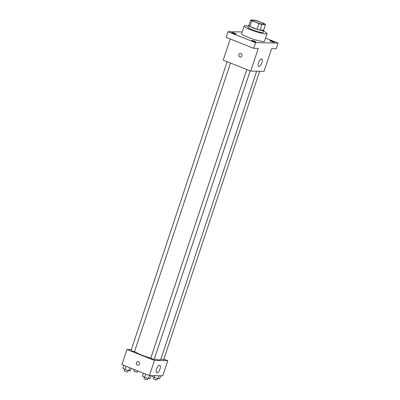 <?xml version="1.0" encoding="UTF-8"?>
<svg xmlns="http://www.w3.org/2000/svg" width="400" height="400" viewBox="0 0 400 400"><rect width="100%" height="100%" fill="white"/><g stroke="black" fill="none" stroke-linecap="round" stroke-linejoin="round"><path stroke-width="0.6" d="M255.595 22.21A6.035 0.81 -161.6 0 1 252.375 20.355A6.035 0.81 -161.6 0 1 258.355 21.49A6.035 0.81 -161.6 0 1 263.825 24.165A6.035 0.81 -161.6 0 1 255.595 22.21M261.93 24.45L265.44 24.515A7.79 1.045 -161.6 0 0 264.425 23.75L257.19 20.87A7.79 1.045 -161.6 0 0 254.27 20.065L250.76 20A7.79 1.045 -161.6 0 0 251.77 20.765L259.005 23.645A7.79 1.045 -161.6 0 0 261.93 24.45L260.04 30.125L263.555 30.19L265.44 24.515M251.77 20.765L249.885 26.44A7.79 1.045 -161.6 0 1 248.87 25.675L250.76 20M249.885 26.44L257.12 29.32L259.005 23.645M260.04 30.125A7.79 1.045 -161.6 0 1 257.12 29.32M249.03 25.2A8.045 1.08 18.4 0 0 248.58 25.39A8.045 1.08 18.4 0 0 255.87 28.955A8.045 1.08 18.4 0 0 263.845 30.47A8.045 1.08 18.4 0 0 263.6 30.05M263.845 30.47L263.215 32.36A8.045 1.08 -161.6 0 1 252.245 29.76A8.045 1.08 -161.6 0 1 247.95 27.285L248.58 25.39M263.6 31.215A12.065 1.62 -161.6 0 1 267.035 33.63A12.065 1.62 -161.6 0 1 250.58 29.725A12.065 1.62 -161.6 0 1 244.13 26.015A12.065 1.62 -161.6 0 1 248.33 26.135M267.035 33.63L264.515 41.195A12.065 1.62 -161.6 0 1 248.065 37.29A12.065 1.62 -161.6 0 1 241.615 33.58L244.13 26.015M274 42.245A2.26 0.305 -161.6 0 1 271.545 41.615A2.26 0.305 -161.6 0 1 269.925 40.765A2.26 0.305 -161.6 0 1 272.165 41.19A2.26 0.305 -161.6 0 1 274.215 42.19A2.26 0.305 -161.6 0 1 274 42.245M255.655 41.895A2.26 0.305 -161.6 0 1 253.195 41.265A2.26 0.305 -161.6 0 1 251.58 40.415A2.26 0.305 -161.6 0 1 253.82 40.84A2.26 0.305 -161.6 0 1 255.87 41.84A2.26 0.305 -161.6 0 1 255.655 41.895M235.995 34.065A2.26 0.305 -161.6 0 1 233.535 33.435A2.26 0.305 -161.6 0 1 231.915 32.585A2.26 0.305 -161.6 0 1 234.16 33.01A2.26 0.305 -161.6 0 1 236.205 34.01A2.26 0.305 -161.6 0 1 235.995 34.065M242.155 31.965L228.06 31.695L255.56 42.65L278.075 43.075L265.55 38.09M230.245 38.995L223.21 60.15L250.71 71.1L258.255 48.41L253.67 48.32L226.17 37.37L228.06 31.695M253.67 48.32L255.56 42.65M250.71 71.1L264.05 71.355L271.6 48.665L276.185 48.75L278.075 43.075M258.545 62.69A4.02 1.58 -68.3 0 1 261.7 58.98A4.02 1.58 -68.3 0 1 261.675 63.305A4.02 1.58 -68.3 0 1 258.72 66.455A4.02 1.58 -68.3 0 1 258.545 62.69M240.385 56.985A1.76 1.6 91.1 0 1 238.845 54.905A1.76 1.6 91.1 0 1 242.02 55.255A1.76 1.6 91.1 0 1 239.87 56.88A1.76 1.6 91.1 0 1 240.455 53.465M150.795 358.13A14.08 1.89 -161.6 0 1 141.54 354.98A14.08 1.89 -161.6 0 1 134.555 351.48M256.65 71.215L160.74 359.535A14.08 1.89 -161.6 0 1 154.305 359.055M246.795 69.545L150.725 358.345L154.16 359.49L250.165 70.885M230.5 63.055L134.495 351.66L132.03 351.075L131.06 350.515L227.135 61.715M259.635 71.27L163.7 359.67L160.93 358.96M131.375 349.575L126.96 349.49L154.46 360.44L167.8 360.695L163.875 359.135M167.8 360.695L162.77 375.825L149.425 375.57L121.925 364.62L126.96 349.49M149.425 375.57L154.46 360.44M156.63 369.045A4.02 1.58 -68.3 0 1 159.785 365.34A4.02 1.58 -68.3 0 1 159.765 369.665A4.02 1.58 -68.3 0 1 156.81 372.815A4.02 1.58 -68.3 0 1 156.63 369.045M137.845 365.235A1.76 1.6 91.1 0 1 136.305 363.155A1.76 1.6 91.1 0 1 139.48 363.505A1.76 1.6 91.1 0 1 137.325 365.13A1.76 1.6 91.1 0 1 137.91 361.715M143.44 373.185L142.455 376.14L144.62 377.325L148.47 378.54L150.155 378.57L151.145 375.605M144.62 377.325L145.7 374.085M148.47 378.54L149.46 375.57M147.885 378.35L147.395 379.82L144.925 379.235L143.96 378.675L144.44 377.225M152.23 375.625L151.995 376.325L154.16 377.505L158.01 378.72L159.695 378.75L160.685 375.785M154.16 377.505L154.77 375.675M158.01 378.72L159 375.755M157.425 378.535L156.935 380L154.465 379.415L153.5 378.855L153.985 377.41M123.78 365.355L122.795 368.31L124.96 369.495L128.81 370.705L130.495 370.74L131.29 368.35M124.96 369.495L126.035 366.255M128.81 370.705L129.795 367.75M128.22 370.52L127.735 371.99L125.265 371.4L124.3 370.845L124.78 369.395M134.175 369.495L135.08 369.855M137.695 370.9L137.275 372.17L134.805 371.585L133.84 371.025L134.32 369.575"/></g></svg>
